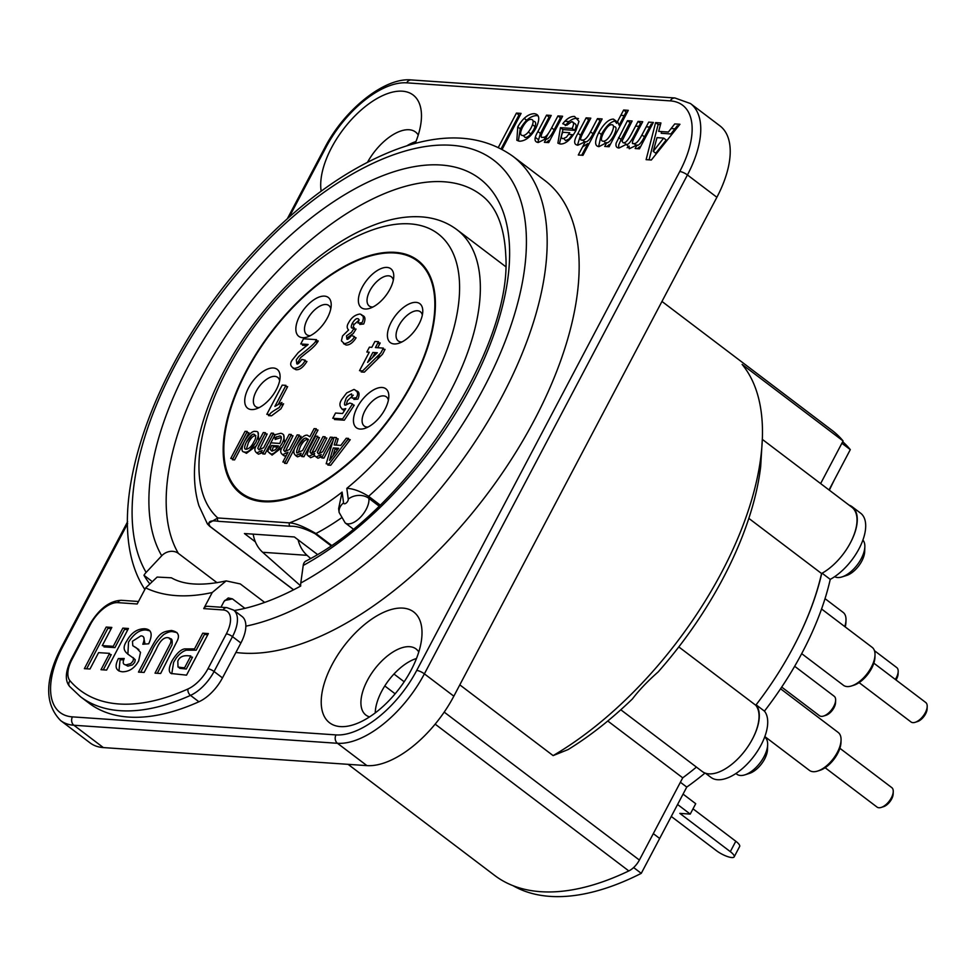 <?xml version="1.0" encoding="UTF-8"?>
<svg xmlns="http://www.w3.org/2000/svg" width="976" height="976" viewBox="0 0 976 976"><rect width="100%" height="100%" fill="white"/><g stroke="black" fill="none" stroke-linecap="round" stroke-linejoin="round"><path stroke-width="1.46" d="M562.823 132.26C560.919 136.347 560.98 138.482 563.018 138.677L566.422 137.189L569.777 132.736L562.823 132.26M611.22 133.7C614.075 127.832 614.246 124.843 611.745 124.745C609.488 124.403 606.755 127.087 603.558 132.797C600.862 138.287 600.728 141.093 603.131 141.215C605.62 141.361 608.316 138.848 611.22 133.7M531.176 127.758C533.774 122.427 533.762 119.633 531.139 119.377C528.455 119.255 525.588 121.866 522.563 127.197C519.988 132.48 520.013 135.261 522.611 135.542C525.32 135.64 528.175 133.041 531.176 127.758M842.02 576.914L846.656 575.437A18.312 9.187 -52.8 0 0 864.675 551.66L864.846 546.792A23.192 11.627 127.2 0 1 842.02 576.914A23.192 11.627 127.2 0 1 834.663 576.67M149.06 582.965A275.818 138.324 127.2 0 1 143.972 575.291A14.64 12.407 -30.2 0 1 146.119 572.424L161.723 555.771A12.2 10.333 -30.2 0 1 178.352 553.38L217.087 582.745M553.124 755.607L568.081 749.58A248.965 124.855 -52.8 0 0 632.485 698.865C639.158 690.081 647.735 681.089 658.202 671.903A248.965 124.855 -52.8 0 0 760.682 466.577L762.366 438.224A261.165 130.979 127.2 0 1 553.124 755.607L459.806 684.859M762.329 439.383L851.889 507.276A42.566 21.35 127.2 0 1 852.17 539.216A42.566 21.35 127.2 0 1 821.56 573.51A209.95 105.298 127.2 0 1 755.753 705.258A42.712 21.423 127.2 0 1 743.578 752.472A42.712 21.423 127.2 0 1 702.293 771.54L620.797 709.772M755.753 705.258L678.796 646.917M821.56 573.51L748.824 518.366M661.96 301.438L832.04 430.355A261.165 130.979 -52.8 0 1 843.093 440.957L742.126 364.426A261.165 130.979 127.2 0 1 762.366 438.224M696.425 767.099A209.962 105.298 127.2 0 1 682.724 777.835L607.767 721.008M843.093 440.957L820.633 483.571L841.885 443.25L850.303 449.631L829.039 489.952M682.724 777.835L639.378 860.051L444.202 712.114M348.09 764.33L494.661 875.435A297.326 149.108 -52.8 0 0 628.812 870.934A14.64 7.344 -52.8 0 0 639.378 860.051M255.358 541.839L244.427 533.543L294.362 536.959L317.371 554.405M246.062 371.283A146.449 73.444 127.2 0 1 427.854 271.816A146.449 73.444 127.2 0 1 313.955 487.854A146.449 73.444 127.2 0 1 246.062 371.283M829.332 490.172L834.224 480.119M744.834 774.871L749.47 773.395A18.312 9.187 -52.8 0 0 767.49 749.617L767.661 744.749A23.192 11.627 127.2 0 1 744.834 774.871A23.192 11.627 127.2 0 1 736.868 774.212L735.928 773.517M764.647 737.087L764.879 737.258A23.192 11.627 127.2 0 1 767.661 744.749M862.894 540.07A23.192 11.627 127.2 0 1 864.846 546.792M293.617 589.797L210.194 526.564A2.44 1.22 127.2 0 1 209.816 526.43A2.44 1.22 127.2 0 1 209.669 526.259L207.424 523.99L198.945 505.763C194.578 491.538 193.394 475.519 195.407 457.72C198.848 428.537 209.376 397.842 226.993 365.646C260.616 303.792 318.066 247.453 369.977 226.627C388.985 218.758 406.809 215.562 423.474 217.038C436.138 218.258 447.276 222.467 456.878 229.641A194.505 97.539 -52.8 0 1 368.611 496.308C360.315 491.196 353.044 488.549 346.809 488.354L348.249 499.126A3.257 1.635 127.2 0 1 346.175 503.055A3.257 1.635 127.2 0 1 343.552 502.872L342.112 492.099L338.623 508.63L339.136 512.473A14.64 11.309 -7.6 0 1 343.552 502.872M210.194 526.564C207.119 521.733 209.84 519.988 218.38 521.318A2.44 2.001 -86.1 0 1 217.794 517.963L207.424 523.99M218.38 521.318L290.128 526.235A2.44 2.001 -86.1 0 1 289.53 522.88L217.794 517.963A179.852 90.195 127.2 0 1 277.684 298.095A179.852 90.195 127.2 0 1 454.804 257.432A179.852 90.195 127.2 0 1 346.809 488.354M290.128 526.235C296.484 525.918 304.817 528.419 315.138 533.738A2.44 1.22 -52.8 0 0 315.931 533.53C304.292 526.735 295.496 523.173 289.53 522.88A179.852 90.195 127.2 0 0 342.112 492.099M315.138 533.738L330.84 545.645M379.03 506.056L368.879 498.358L368.611 496.308L380.103 505.019M210.023 526.528L293.532 589.833M331.401 545.255L315.931 533.53A194.505 97.539 -52.8 0 0 341.039 518.158M178.352 553.38A236.765 118.743 127.2 0 1 258.286 292.617A236.765 118.743 127.2 0 1 480.729 194.688C496.089 205.863 504.433 226.188 505.788 255.663C512.315 347.944 407.895 509.216 305.781 561.127A12.2 7.039 61.3 0 0 303.219 565.458L300.791 583.014A14.64 8.442 61.3 0 0 300.73 586.027A275.818 138.324 127.2 0 1 234.216 610.537M143.972 575.291L151.195 580.769M245.854 626.177A286.798 143.826 -52.8 0 0 502.384 395.792A286.798 143.826 -52.8 0 0 512.632 156.087L544.608 180.316A286.798 143.826 127.2 0 1 534.36 420.034A286.798 143.826 127.2 0 1 235.899 652.456M545.316 139.202L548.183 133.785M564.897 121.256L569.13 121.549M635.583 126.099L638.999 126.331M646.222 126.819L649.638 127.051M671.134 128.527L674.44 128.759A58.584 29.378 127.2 0 1 674.953 128.795M524.002 118.535A12.2 6.124 127.2 0 1 525.125 119.072A12.2 6.124 127.2 0 1 526.271 120.695M546.353 135.737A12.2 6.124 127.2 0 1 546.658 136.677M501.152 148.767L518.964 114.997L520.208 115.083M518.964 114.997L516.438 113.082L521.099 113.399L502.164 149.316M498.358 147.364L516.438 113.082M559.407 143.85L562.969 129.576L574.632 130.381C576.633 126.111 576.511 123.842 574.266 123.574M577.475 145.168L580.5 135.237L577.975 133.322L577.536 134.163M565.287 125.66C569.215 120.585 573.144 118.157 577.072 118.364L578.451 118.584M563.945 138.592L565.543 140.593L568.935 139.092L572.302 134.639L568.801 134.407M572.107 128.466C574.108 124.196 573.986 121.927 571.741 121.658L566.8 125.233L562.762 123.745C566.69 118.669 570.618 116.242 574.547 116.449L578.975 121.414L575.925 130.601C570.801 139.605 565.665 144.082 560.492 144.021L557.894 143.155L560.444 127.673L572.107 128.466L574.632 130.381M575.328 123.928L571.741 121.658M562.969 129.576L560.444 127.673M581.708 155.233L587.857 143.582L582.611 146.827M583.355 140.825L584.795 141.91C587.125 142.411 589.87 139.69 593.042 133.736L600.008 120.536L601.253 120.621M580.5 135.237L588.662 119.767L586.137 117.852L590.797 118.169L583.465 132.089C580.183 138.128 579.781 140.764 582.269 139.995L585.051 141.91M588.662 119.767L589.919 119.853M600.008 120.536L597.483 118.621L602.143 118.95L582.965 155.318L578.304 155.001L585.332 141.666L577.902 145.204C573.583 144.741 573.607 140.776 577.975 133.322L586.137 117.852M582.269 139.995C584.6 140.495 587.345 137.775 590.517 131.821L597.483 118.621M653.249 151.341L655.774 153.256L666.181 140.007L663.656 138.092L657.007 137.64L653.249 151.341L663.656 138.092M649.077 159.844L658.129 124.513L660.471 124.672M661.667 131.577L661.203 133.285L670.902 133.956L677.271 125.831L678.625 125.916M658.129 124.513L655.604 122.598L660.935 122.964L658.678 131.37L668.377 132.041L674.745 123.915L679.955 124.269L651.334 160.003L646.112 159.649L655.604 122.598M624.652 142.484L625.726 144.704C627.739 145.302 630.459 142.398 633.9 135.993L640.585 123.318L638.06 121.402L642.72 121.719L635.108 136.164C632.021 141.886 631.57 144.338 633.766 143.521L636.291 145.424C638.377 146.083 641.11 143.216 644.465 136.86L651.224 124.05L652.48 124.135M644.465 136.86L641.94 134.944C638.585 141.3 635.852 144.167 633.766 143.521L636.474 145.436M640.585 123.318L641.83 123.403M618.662 147.986L618.711 144.948L621.114 139.446L629.996 122.586L631.252 122.683M629.215 148.718L629.13 146.119L627.153 147.73M638.572 148.755L639.585 146.839L637.291 148.669M641.94 134.944L648.698 122.134L653.359 122.451L639.463 148.816L635.169 148.523L637.072 144.924L629.361 148.73L626.616 144.204L619.04 148.023C616.442 147.815 615.49 146.156 616.185 143.033L627.47 120.682L632.143 121L622.005 141.166L623.2 142.789C625.213 143.387 627.934 140.483 631.374 134.078L638.06 121.402M629.996 122.586L627.47 120.682M621.114 139.446L618.589 137.531M617.576 121.5L619.138 125.233L626.153 111.923L627.397 112.02M598.605 146.607L601.314 134.444C606.499 125.44 611.403 120.963 616.027 121.036L616.149 121.036M608.158 146.681L609.317 144.472L606.865 146.583M603.961 141.166L605.657 143.13C608.146 143.277 610.842 140.764 613.745 135.615C616.6 129.747 616.771 126.758 614.258 126.66L613.465 126.709M628.288 110.337L609.097 146.742L604.742 146.449L606.791 142.557L598.959 146.656C594.591 146.095 594.543 141.386 598.788 132.529C603.973 123.525 608.878 119.048 613.501 119.121L616.612 123.33L623.627 110.02L628.288 110.337M626.153 111.923L623.627 110.02M616.027 121.036L613.501 119.121M601.314 134.444L598.788 132.529M537.813 142.447L540.448 133.444L549.085 117.059L550.342 117.144M547.78 142.545L548.939 140.349L546.353 142.447M543.864 137.152L545.23 139.202C547.56 139.946 550.537 136.811 554.161 129.784L560.468 117.828L561.712 117.913M549.085 117.059L546.56 115.144L551.22 115.461L544.132 128.905C540.753 135.274 540.277 138.067 542.705 137.287C545.047 138.031 548.024 134.895 551.635 127.868L557.943 115.924L562.603 116.242L548.695 142.606L544.364 142.313L546.414 138.433L538.276 142.496C534.092 141.959 533.97 138.299 537.922 131.528L546.56 115.144M540.448 133.444L537.922 131.528M560.468 117.828L557.943 115.924M554.161 129.784L551.635 127.868M518.341 141.008L520.281 128.82C525.222 120.255 530.676 115.851 536.641 115.595L538.02 115.851M523.209 135.518L525.137 137.445C527.845 137.543 530.7 134.956 533.701 129.674C536.3 124.342 536.288 121.536 533.665 121.28L533.079 121.292M520.281 128.82L517.756 126.904C522.697 118.34 528.15 113.936 534.116 113.692C539.667 114.229 540.216 119.157 535.763 128.454C531.054 136.652 525.686 140.91 519.635 141.227L516.853 140.288L517.756 126.904M321.165 191.186A69.564 34.892 127.2 0 1 368.55 104.054A69.564 34.892 127.2 0 1 421.449 117.449A69.564 34.892 127.2 0 1 415.19 143.435M332.084 664.644A69.564 34.892 127.2 0 1 388.96 610.22A69.564 34.892 127.2 0 1 421.986 634.388A69.564 34.892 127.2 0 1 353.495 724.741A69.564 34.892 127.2 0 1 332.084 664.644M620.834 115.314L624.237 115.558M679.76 171.52A6.1 1.647 27.8 0 1 687.433 174.948L716.884 197.274A85.424 42.846 -52.8 0 0 719.934 125.867L690.483 103.554L674.916 97.978A6.1 5.014 -86.1 0 0 670.292 100.882A79.324 39.784 127.2 0 1 679.76 171.52L416.715 670.439A79.324 39.784 127.2 0 1 336 734.904L72.431 716.872A79.324 39.784 127.2 0 1 62.964 646.222L127.649 523.551M716.884 197.274L453.84 696.181L424.389 673.855A6.1 1.647 -152.2 0 0 416.715 670.439M336 734.904A6.1 5.014 93.9 0 0 337.476 743.297L366.927 765.623A85.424 42.846 -52.8 0 0 453.84 696.181M366.927 765.623L103.346 747.579L73.895 725.253L337.476 743.297A85.424 42.846 -52.8 0 0 424.389 673.855L687.433 174.948A85.424 42.846 -52.8 0 0 690.483 103.554M62.964 646.222A6.1 1.647 -152.2 0 0 61.781 646.563C44.713 679.223 44.335 703.891 60.646 720.581L90.097 742.907A85.424 42.846 -52.8 0 0 103.346 747.579M415.935 141.569A41.492 20.813 -52.8 0 0 406.736 145.888M416.471 658.507A41.492 20.813 -52.8 0 0 381.701 691.252A41.492 20.813 -52.8 0 0 375.235 712.907M418.765 651.98A41.492 20.813 -52.8 0 0 416.044 648.955A41.492 20.813 -52.8 0 0 367.391 680.406A41.492 20.813 -52.8 0 0 365.915 715.091A41.492 20.813 -52.8 0 0 369.562 716.884M418.24 135.042A41.492 20.813 -52.8 0 0 415.52 132.004A41.492 20.813 -52.8 0 0 367.537 162.223M181.902 667.584L184.61 667.755L190.82 655.933L187.746 655.738C182.585 655.445 179.279 657.275 177.803 661.228L178.022 667.035L181.902 667.584M127.88 654.274L128.515 642.171C134.127 633.461 140.08 629.422 146.388 630.045L149.877 630.85M125.111 664.705L127.856 666.132L132.468 664.888L134.725 662.35L135.237 659.764L132.87 657.409M118.95 671L120.085 659.813L123.745 659.8M133.956 646.49L138.848 649.565M145.021 644.062L143.704 637.316M140.751 672.232L151.622 651.529C153.866 645.795 157.844 640.183 163.565 634.668C167.701 632.131 170.885 631.167 173.106 631.777L176.973 632.546M157.307 673.294L171.983 644.929C172.63 639.988 171.813 637.999 169.519 638.951M171.764 673.769L173.63 662.265L176.314 657.909C179.657 653.676 183.024 651.102 186.404 650.175L196.188 650.175L204.435 634.485L207.778 634.693M178.596 667.206L179.706 668.316L186.294 669.024L192.504 657.202L190.222 657.068M104.554 645.77L103.956 646.893L114.961 647.6L124.513 629.41L127.856 629.618M86.644 668.804L107.885 628.349L111.227 628.556M103.273 669.853L111.264 654.628L108.983 654.481M244.915 608.353L232.434 598.886L228.25 597.959L224.016 601.448L220.966 607.218M264.691 602.424L240.316 583.941L226.164 580.903C202.203 586.076 183.939 585.051 171.373 577.792L157.148 577.072L145.68 587.894A273.378 137.104 -52.8 0 0 212.231 592.517L203.74 608.609A4.88 4.014 -86 0 1 207.449 606.291L226.859 607.633A4.88 4.014 94 0 0 223.15 609.951A26.852 13.469 127.2 0 1 226.334 633.875L207.925 668.767A26.852 13.469 127.2 0 1 187.99 688.971A251.405 126.087 127.2 0 1 70.016 680.784A4.88 4.197 139.4 0 0 69.674 686.506L80.435 696.681A256.285 128.527 -52.8 0 0 190.503 695.388A4.88 3.111 -114.2 0 1 187.99 688.971M240.889 643.001L222.479 677.893A31.732 15.909 -52.8 0 1 198.909 701.768L190.503 695.388A31.732 15.909 -52.8 0 0 214.061 671.512L232.483 636.62L240.889 643.001A31.732 15.909 -52.8 0 0 242.036 616.466L233.618 610.085A31.732 15.909 -52.8 0 1 232.483 636.62A4.88 1.318 -152.2 0 0 226.334 633.875M198.909 701.768A256.285 128.527 127.2 0 1 88.853 703.049L80.435 696.681M70.016 680.784A26.852 13.469 127.2 0 1 72.053 659.337L90.463 624.445A26.852 13.469 127.2 0 1 117.779 602.631L137.189 603.985L145.68 587.894M122.464 671.793C115.693 670.988 114.338 666.559 118.401 658.532L124.22 658.507C122.415 662.68 123.061 664.79 126.172 664.863L130.796 663.607L133.041 661.069L133.553 658.483C129.052 654.005 119.499 651.687 126.831 640.89C131.272 632.765 137.226 628.727 144.704 628.764C151.634 629.3 152.964 634.315 148.694 643.794L142.801 644.233C144.997 638.78 144.375 635.998 140.934 635.864L132.455 641.256L132.797 645.722L136.347 647.82L140.52 652.346L138.714 660.837C134.712 668.084 129.296 671.732 122.464 671.793M144.094 672.452L138.47 672.098L149.938 650.26C159.186 632.655 161.772 631.789 171.422 630.496C177.998 631.692 179.95 635.12 177.266 640.756L160.65 673.501L155.025 673.147L170.3 643.66C171.691 640.061 170.873 638.06 167.835 637.67C163.651 637.218 159.759 641.147 156.172 649.443L144.094 672.452M171.947 660.984C176.473 653.53 180.731 649.491 184.72 648.894L194.517 648.894L202.752 633.204L208.364 633.57L186.538 675.148L171.178 673.513C168.421 671.939 168.677 667.767 171.947 660.984M84.375 668.658L106.201 627.068L111.825 627.434L102.273 645.624L113.277 646.319L122.83 628.129L128.442 628.483L106.616 670.073L100.992 669.707L109.58 653.359L98.576 652.651L89.987 669.011L84.375 668.658M212.231 592.517L226.164 580.903M734.172 856.867L739.649 846.473A12.2 3.294 -152.2 0 0 735.794 841.251L730.316 851.645A12.2 3.294 27.8 0 1 734.172 856.867A12.2 3.294 27.8 0 1 727.327 856.501A12.2 3.294 27.8 0 1 716.445 850.694L671.268 816.448M677.576 804.492L690.239 814.094L695.717 803.699L683.054 794.098M693.009 808.823L735.794 841.251M690.239 814.094L679.833 813.374L730.316 851.645M793.744 646.368A209.95 105.298 -52.8 0 0 821.731 573.412M850.511 542.595A42.566 21.35 -52.8 0 0 852.158 506.764L860.576 513.144A42.566 21.35 127.2 0 1 860.844 545.084A42.566 21.35 127.2 0 1 830.247 579.378A209.95 105.298 127.2 0 1 764.44 711.126L756.107 704.806M830.247 579.378L822.109 573.205M852.158 506.764A42.566 21.35 -52.8 0 0 849.047 505.117M705.014 773.053A209.962 105.298 127.2 0 1 686.762 787.083L641.269 873.349A288.018 144.448 -52.8 0 1 513.108 885.732M686.762 787.083L680.394 782.252M752.508 738.905A42.712 21.423 -52.8 0 0 756.095 704.831M764.44 711.126A42.712 21.423 127.2 0 1 752.264 758.328A42.712 21.423 127.2 0 1 710.979 777.408L705.416 773.199M850.303 449.631A258.725 129.759 -52.8 0 0 842.691 441.725M633.631 867.554L641.269 873.349M376.224 353.837L374.528 353.727L372.539 357.497M337.806 449.411L334.975 449.216L332.975 455.792M331.462 460.794L340.038 449.558M308.379 439.517L307.806 439.432C305.451 439.334 302.963 441.689 300.364 446.52L298.302 452.486M304.134 451.876L310.051 440.64M275.025 452.23L277.013 451.046L279.844 447.203M277.757 447.069L273.268 446.764L271.975 451.144M255.81 435.577C253.516 435.406 251.015 437.821 248.331 442.811L246.342 449.253M249.929 450.046L255.858 442.457M244.39 441.372C241.096 448.606 241.218 452.169 244.756 452.071C247.697 452.852 251.442 449.558 256.005 442.165C259.274 434.625 259.14 431.05 255.614 431.477C252.833 430.538 249.087 433.832 244.39 441.372M253.748 442.018C251.625 446.398 249.124 448.814 246.245 449.253C243.939 449.436 244.073 446.862 246.647 441.53C249.905 436.065 252.394 433.649 254.126 434.296C256.261 435.735 256.127 438.309 253.748 442.018M263.3 432.563L256.627 445.227C254.26 448.606 254.321 451.156 256.798 452.888L262.19 450.448L261.043 452.62L263.227 452.766L273.512 433.271L271.316 433.112L263.642 447.691L259.018 449.814L257.749 448.228L265.484 432.722L263.3 432.563M280.649 433.295L275.342 434.637L273.451 438.212L279.16 436.162C281.771 435.357 281.979 437.785 279.783 443.446L270.767 442.836L267.753 451.4L270.376 453.828C273.048 454.877 276.879 451.546 281.881 443.836C285.163 437.394 284.748 433.881 280.649 433.295M271.926 451.132L270.267 449.448L271.584 445.483L278.453 445.959L275.342 449.777L271.926 451.132M289.14 434.332L282.467 446.996C280.1 450.375 280.161 452.925 282.65 454.657L288.03 452.217L282.857 462.026L285.041 462.173L299.351 435.04L297.168 434.881L289.482 449.46L284.87 451.583L283.589 449.997L291.336 434.491L289.14 434.332M296.216 445.471C293.203 450.107 293.056 453.474 295.801 455.56L301.145 453.242L300.059 455.292L302.255 455.438L316.322 428.757L314.126 428.61L309.819 436.772L307.318 435.186C304.256 434.784 300.559 438.212 296.216 445.471M302.584 450.509L297.973 452.486C295.911 454.084 296.143 451.668 298.68 445.239C301.535 440.237 304.012 437.87 306.122 438.163L308.428 439.432L302.584 450.509M317.81 436.296L315.614 436.15L308.843 448.997L307.013 454.609L308.867 456.451L314.626 453.364C313.662 454.511 314.211 455.707 316.248 456.963L321.226 454.511L320.091 456.658L322.275 456.805L332.56 437.309L330.364 437.163L322.69 451.729L318.444 453.889L317.346 452.388L325.179 436.797L322.995 436.65L315.382 451.168L311.076 453.376L309.965 451.888L317.81 436.296M348.566 438.407L346.236 438.248L340.831 445.398L334.207 444.946L336.464 437.577L334.036 437.407L326.179 463.795L329.022 463.99L348.566 438.407M338.648 448.301L329.522 460.355L333.292 447.935L338.648 448.301M356.203 397.83C358.582 393.95 357.838 391.156 353.995 389.436L346.687 392.925L341.917 399.245C339.026 403.466 339.294 406.846 342.722 409.371L345.76 408.615L342.564 413.519L335.537 413.031L332.779 418.253L342.637 418.924L352.531 403.93L349.859 403.051L345.87 404.991C344.089 405.772 344.064 403.918 345.797 399.416C346.224 397.391 348.151 395.548 351.592 393.889L352.177 398.159L356.203 397.83M378.505 341.71L374.918 341.466L371.832 347.322L369.416 347.151L366.842 352.031L369.257 352.202L359.51 370.673L362.633 370.892L380.811 352.97L383.373 348.115L375.418 347.566L378.505 341.71M377.322 352.751L367.598 362.401L372.856 352.446L377.322 352.751M282.223 385.117L266.826 414.336L269.84 414.544C269.608 413.543 272.743 411.213 279.246 407.553L281.918 402.49L274.878 406.382L285.956 385.374L282.223 385.117M300.767 343.955L308.148 344.467L298.253 352.568L292.373 359.888C289.64 363.755 290.275 366.598 294.252 368.403C299.364 367.659 303.024 364.926 305.244 360.217L301.828 359.412C299.12 363.231 297.436 364.695 296.789 363.767L296.314 359.741L298.876 356.374L304.475 351.824C312.564 345.309 316.578 341.258 316.541 339.66L303.499 338.77L300.767 343.955M361.998 322.714C364.292 318.03 363.609 315.138 359.961 314.04C355.081 314.736 351.287 317.664 348.578 322.824C346.748 325.728 346.748 328.119 348.591 329.998L342.576 335.903L341.393 340.831L344.406 343.759C349.676 342.43 353.019 340.026 354.41 336.561L351.433 335.451C349.066 338.599 347.566 339.831 346.931 339.172L346.48 335.829L351.555 332.291L354.361 327.777L352.434 328.082C350.933 328.168 350.884 326.582 352.275 323.337C354.495 319.86 356.252 318.31 357.545 318.688C358.985 318.53 359.156 320.006 358.058 323.129L361.998 322.714M245.049 431.319L230.739 458.464L232.922 458.61L247.233 431.465L245.049 431.319M401.966 341.942A18.312 9.187 127.2 0 1 401.087 341.942A18.312 9.187 127.2 0 1 398.245 340.941A18.312 9.187 127.2 0 1 401.99 320.799A18.312 9.187 127.2 0 1 420.363 311.759A18.312 9.187 127.2 0 1 422.34 315.065M394.133 343.942A24.412 12.237 -52.8 0 0 398.745 343.296A24.412 12.237 -52.8 0 0 422.767 311.6A24.412 12.237 -52.8 0 0 397.659 312.93A24.412 12.237 -52.8 0 0 394.133 343.942M251.454 409.566A24.412 12.237 -52.8 0 0 256.054 408.907A24.412 12.237 -52.8 0 0 280.088 377.212A24.412 12.237 -52.8 0 0 254.98 378.554A24.412 12.237 -52.8 0 0 251.454 409.566M302.584 337.684A24.412 12.237 -52.8 0 0 307.184 337.025A24.412 12.237 -52.8 0 0 331.206 305.329A24.412 12.237 -52.8 0 0 306.11 306.671A24.412 12.237 -52.8 0 0 302.584 337.684M234.606 459.891L232.41 459.733L246.733 432.6L248.917 432.746L234.606 459.891M354.056 337.074L356.094 337.83C352.8 342.82 349.469 345.223 346.09 345.028L343.503 343.613M361.645 315.321C365.183 315.858 365.866 318.749 363.682 323.983L359.741 324.41L360.29 322.897M359.229 319.957L353.959 324.605L352.946 328.07M353.495 329.168L356.045 329.046L353.239 333.572L348.164 337.11L347.505 339.123M304.768 360.986L306.928 361.486C303.17 367.403 299.51 370.136 295.935 369.684L293.044 368.184M307.037 345.553L302.45 345.236L303.036 344.113M315.846 340.77L318.225 340.941C316.651 344.174 312.637 348.225 306.159 353.092L300.559 357.655L297.131 363.767M280.551 405.089L283.601 403.771L280.929 408.822L271.523 415.813L268.51 415.605L269.095 414.483M285.37 386.496L287.639 386.642L278.477 404.015M382.787 349.225L385.056 349.384L382.494 354.239L364.316 372.161L361.193 371.954L361.779 370.831M368.66 353.324L369.111 352.19M377.919 342.832L380.189 342.991L377.7 347.724M352.141 404.515L354.215 405.199L344.321 420.192L334.463 419.521L335.061 418.399M344.443 410.64L342.088 409.273M355.667 390.705C359.253 391.193 359.998 393.987 357.887 399.111L353.861 399.428L354.373 397.976M353.275 395.158L347.48 400.697L346.187 404.991M336.122 438.712L338.147 438.846L336.244 445.08M342.259 446.654L347.92 439.517L350.25 439.676L330.705 465.259L327.863 465.064L328.204 463.929M324.227 453.108L332.047 438.431L333.694 438.541M332.962 441.006L323.959 458.086L321.775 457.927L322.763 455.902M321.604 456.756L317.932 458.232L316.151 456.951M314.601 455.987L310.551 457.732L308.697 455.877M310.539 450.253L317.298 437.419L319.494 437.577L311.625 453.328M313.003 454.645L314.443 454.169M317.908 450.753L324.679 437.931L326.862 438.078L318.993 453.84M311.466 437.98L315.809 429.879L318.005 430.038L303.939 456.707L301.743 456.561L302.682 454.621M301.572 455.389L297.485 456.841L295.582 455.536M298.18 446.203L303.878 438.785M291.031 450.827L298.851 436.162L301.035 436.309L286.724 463.454L284.541 463.307L289.567 453.596M286.249 455.585L284.333 455.938L282.467 454.645M284.248 448.069L290.824 435.613L293.02 435.76L285.248 451.583M281.393 444.714L282.174 443.25M281.222 437.48L275.134 439.493L276.659 436.589M283.638 434.808L284.602 442.945M282.332 447.252L272.06 455.097L269.437 452.669M270.596 447.764L271.718 445.495M265.191 449.058L272.999 434.393L275.195 434.54L270.828 442.836M269.01 446.288L264.911 454.047L262.727 453.889L263.727 451.827M262.446 452.718L258.481 454.169L256.627 452.876M258.408 446.3L264.984 433.844L267.168 433.991L259.396 449.814M261.348 451.046L261.958 450.875M256.285 445.886L246.44 453.34L244.037 451.961M246.22 442.372L252.003 434.857M258.042 432.868L258.896 440.908M360.181 429.062A24.412 12.237 -52.8 0 0 364.78 428.415A24.412 12.237 -52.8 0 0 388.814 396.72A24.412 12.237 -52.8 0 0 363.706 398.049A24.412 12.237 -52.8 0 0 360.181 429.062M365.134 309.014A24.412 12.237 -52.8 0 0 369.733 308.355A24.412 12.237 -52.8 0 0 393.755 276.659A24.412 12.237 -52.8 0 0 368.647 277.989A24.412 12.237 -52.8 0 0 365.134 309.014M259.287 407.565A18.312 9.187 127.2 0 1 258.408 407.553A18.312 9.187 127.2 0 1 255.566 406.553A18.312 9.187 127.2 0 1 257.652 388.802A18.312 9.187 127.2 0 1 274.842 376.37A18.312 9.187 127.2 0 1 277.684 377.383A18.312 9.187 127.2 0 1 279.661 380.677M372.954 307.001A18.312 9.187 127.2 0 1 372.076 307.001A18.312 9.187 127.2 0 1 369.233 306A18.312 9.187 127.2 0 1 372.978 285.858A18.312 9.187 127.2 0 1 391.352 276.818A18.312 9.187 127.2 0 1 393.328 280.124M310.405 335.683A18.312 9.187 127.2 0 1 309.526 335.671A18.312 9.187 127.2 0 1 306.696 334.67A18.312 9.187 127.2 0 1 310.429 314.54A18.312 9.187 127.2 0 1 328.802 305.488A18.312 9.187 127.2 0 1 330.779 308.794M378.078 342.844L378.456 343.125A18.312 9.187 127.2 0 1 379.518 344.26M379.664 354.105A18.312 9.187 127.2 0 1 377.261 359.4M368.013 427.061A18.312 9.187 127.2 0 1 367.135 427.061A18.312 9.187 127.2 0 1 364.292 426.061A18.312 9.187 127.2 0 1 368.037 405.918A18.312 9.187 127.2 0 1 386.411 396.878A18.312 9.187 127.2 0 1 388.387 400.184M845.216 626.921A21.362 10.712 -52.8 0 0 845.911 622.529L845.997 620.089A23.802 11.932 127.2 0 1 844.752 626.568M874.459 650.687L896.724 667.56A12.2 6.124 127.2 0 1 898.188 671.512A12.2 6.124 127.2 0 1 895.309 679.442M825.025 598.654L843.154 612.403A23.802 11.932 127.2 0 1 845.997 620.089M896.005 679.967A9.76 4.892 -52.8 0 0 898.103 673.94L898.188 671.512M851.584 685.933L853.902 685.201A21.362 10.712 -52.8 0 0 874.923 657.458L875.008 655.03A23.802 11.932 127.2 0 1 851.584 685.933A23.802 11.932 127.2 0 1 847.095 686.579A23.802 11.932 127.2 0 1 843.41 685.274L801.686 653.639M873.837 663.168L925.736 702.5A12.2 6.124 127.2 0 1 927.2 706.441A12.2 6.124 127.2 0 1 915.183 722.301A12.2 6.124 127.2 0 1 910.998 721.959L859.1 682.614M821.56 608.987L872.154 647.344A23.802 11.932 127.2 0 1 875.008 655.03M915.183 722.301L917.501 721.557A9.76 4.892 -52.8 0 0 927.115 708.881L927.2 706.441M794.659 666.279L834.175 696.242A12.2 6.124 127.2 0 1 835.639 700.182A12.2 6.124 127.2 0 1 823.622 716.03A12.2 6.124 127.2 0 1 821.328 716.36A12.2 6.124 127.2 0 1 819.437 715.689L781.703 687.092M823.622 716.03L825.952 715.298A9.76 4.892 -52.8 0 0 835.554 702.61L835.639 700.182M817.632 771.064L819.95 770.32A21.362 10.712 -52.8 0 0 840.97 742.577L841.056 740.15A23.802 11.932 127.2 0 1 817.632 771.064A23.802 11.932 127.2 0 1 813.142 771.699A23.802 11.932 127.2 0 1 809.446 770.393L764.83 736.563M839.885 748.287L891.783 787.62A12.2 6.124 127.2 0 1 893.247 791.573A12.2 6.124 127.2 0 1 881.23 807.42A12.2 6.124 127.2 0 1 877.034 807.079L825.147 767.734M780.58 688.775L838.201 732.464A23.802 11.932 127.2 0 1 841.056 740.15M881.23 807.42L883.548 806.676A9.76 4.892 -52.8 0 0 893.162 794L893.247 791.573M310.575 558.431L307.074 555.332A30.512 25.071 -86.1 0 1 298.095 539.789M253.187 534.14A30.512 25.071 93.9 0 0 262.69 552.294L300.73 585.954M384.776 685.945L395.134 693.802M435.162 724.143L628.812 870.934M404.174 681.76L393.962 674.026M353.141 528.955L345.187 522.916A17.91 8.979 -52.8 0 0 360.461 517.231A17.91 8.979 -52.8 0 0 368.879 498.358A14.64 11.309 172.4 0 0 348.249 499.126M146.119 572.424A272.158 136.481 127.2 0 1 289.347 219.893A272.158 136.481 127.2 0 1 526.332 236.107A272.158 136.481 127.2 0 1 300.791 583.014M537.874 139.275L535.348 137.36M530.883 133.98L528.358 132.065M593.042 133.736L590.517 131.821M289.274 216.989L326.008 147.315A79.324 39.784 127.2 0 1 406.711 82.838L670.292 100.882M72.431 716.872A6.1 5.014 93.9 0 0 73.895 725.253A85.424 42.846 -52.8 0 1 60.646 720.581M326.008 147.315A6.1 1.647 -152.2 0 0 324.825 147.657L287.371 218.685M406.711 82.838A6.1 5.014 -86.1 0 1 411.335 79.947C384.898 77.141 344.467 109.385 324.825 147.657M303.219 565.458A248.965 124.855 -52.8 0 0 509.545 248.111A248.965 124.855 -52.8 0 0 292.751 233.276A248.965 124.855 -52.8 0 0 161.723 555.771M224.639 600.46A266.045 133.431 -52.8 0 0 232.434 598.886M222.479 677.893L214.061 671.512A4.88 1.318 -152.2 0 0 207.925 668.767M72.053 659.337A4.88 1.318 -152.2 0 0 71.102 659.605C65.282 671.756 64.806 680.723 69.674 686.506M90.463 624.445A4.88 1.318 -152.2 0 0 89.511 624.713L71.102 659.605M117.779 602.631A4.88 4.014 -86 0 1 121.488 600.313C109.763 600.655 99.101 608.792 89.511 624.713M203.74 608.609L223.15 609.951M653.31 833.638L659.666 838.457M394.67 252.979A145.595 73.017 127.2 0 1 368.269 443.885A145.595 73.017 127.2 0 1 224.944 434.076A145.595 73.017 127.2 0 1 394.67 252.979M307.074 555.332L262.69 552.294M209.816 526.43L207.412 523.953M345.187 522.916L339.136 512.473M505.666 266.619L456.878 229.641M512.632 156.087C481.278 134.102 441.945 132.102 394.633 150.084C351.067 167.018 308.123 196.737 265.789 239.242C158.283 345.968 95.953 511.009 143.557 587.454L144.814 589.541M535.08 126.624L532.554 124.708M526.711 120.28L525.125 119.072M61.781 646.563L127.624 521.684M411.335 79.947L674.916 97.978M226.859 607.633L233.618 610.085M121.488 600.313L138.507 601.497M315.468 341.319L317.151 342.6M352.287 323.3L353.971 324.569"/></g></svg>
